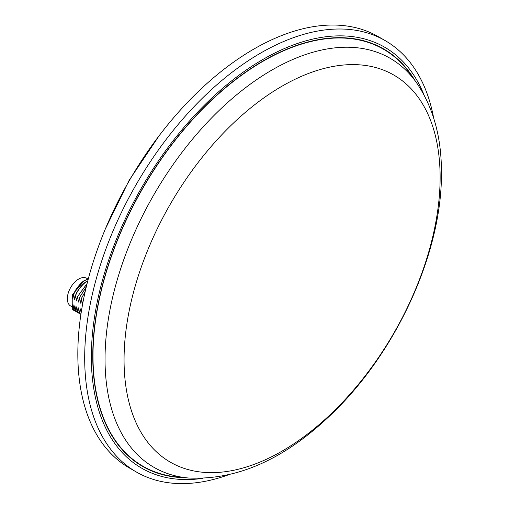 <?xml version="1.0" encoding="UTF-8"?>
<svg xmlns="http://www.w3.org/2000/svg" width="509" height="509" viewBox="0 0 509 509"><rect width="100%" height="100%" fill="white"/><g stroke="black" fill="none" stroke-linecap="round" stroke-linejoin="round"><path stroke-width="0.76" d="M136.259 471.951L129.401 467.994A249.009 143.767 -60 0 1 134.77 171.418A249.009 143.767 -60 0 1 378.403 36.699L385.262 40.663A249.009 143.767 120 0 0 141.629 175.382A249.009 143.767 120 0 0 136.259 471.951A249.009 143.767 120 0 0 227.402 475.196M433.643 117.973A249.009 143.767 120 0 0 385.262 40.663M423.965 94.789A243.028 140.312 120 0 0 146.923 178.729A243.028 140.312 120 0 0 202.48 478.403M185.613 477.741A241.037 139.167 -60 0 1 142.679 466.46A241.037 139.167 -60 0 1 147.877 179.378A241.037 139.167 -60 0 1 383.716 48.972A241.037 139.167 -60 0 1 414.956 80.511M391.663 54.622A241.037 139.167 120 0 0 382.66 48.368M141.629 465.843A241.037 139.167 120 0 0 151.548 470.52M87.771 280.904L86.352 281.668C84.182 282.24 76.395 291.014 75.51 295.678L75.669 295.767C76.63 290.938 84.284 282.45 86.511 281.757L87.72 281.095M88.273 278.977L84.475 280.58C82.305 281.153 74.518 289.933 73.633 294.59L73.792 294.686C74.753 289.85 82.407 281.362 84.634 280.675L88.242 279.117M72.221 303.587L72.221 298.993A16.021 9.251 120 0 0 72.221 303.587L72.221 308.81L72.997 304.605L73.951 309.809L76.127 311.756M72.221 306.914L70.662 306.017A16.021 9.251 -60 0 1 68.206 293.178A16.021 9.251 -60 0 1 78.672 279.066A16.021 9.251 -60 0 1 86.683 278.27L88.019 279.04M75.23 311.152L72.233 308.817M74.282 310.694A18.26 10.543 -60 0 1 74.238 310.668A18.26 10.543 -60 0 1 72.221 308.81M84.131 280.796L72.221 294.959L72.221 298.993M73.633 294.59L72.87 298.808L72.221 294.959M75.51 295.678L74.747 299.89L73.792 294.686M87.115 283.488L77.393 296.76L76.624 300.978L75.669 295.767M77.393 296.76L87.052 283.736M86.288 286.847L79.27 297.848L78.507 302.06L77.553 296.855M79.27 297.848L86.212 287.178M85.245 291.326L81.147 298.929L80.384 303.141L79.429 297.937M81.147 298.929L85.143 291.778M83.775 298.179L82.261 304.229L81.306 299.025M83.024 300.017L83.597 299.05M83.291 300.584L83.183 300.106M80.899 314.397L79.748 313.156L80.511 308.938L81.154 312.742M79.748 313.156L80.899 314.428M80.861 314.403L77.871 312.068L78.634 307.856L79.589 313.06M77.871 312.068L79.888 313.926M78.984 313.321L75.987 310.986L76.757 306.774L77.712 311.979M75.987 310.986L78.011 312.844M77.107 312.233L74.11 309.898L74.874 305.686L75.828 310.891M416.521 82.719L410.47 74.161A240.706 138.97 120 0 0 383.551 49.258A240.706 138.97 120 0 0 198.065 113.742A240.706 138.97 120 0 0 92.994 355.982A240.706 138.97 120 0 0 142.851 466.174A240.706 138.97 120 0 0 177.876 477.035L188.311 477.989C236.316 480.413 283.316 459.837 329.304 416.273C395.092 354.798 442.187 253.641 441.437 172.697C441.57 137.303 433.267 107.31 416.521 82.719A236.163 136.348 120 0 0 228.681 101.615A236.163 136.348 120 0 0 105.032 359.22A236.163 136.348 120 0 0 188.311 477.989M142.851 466.174L140.732 464.952A240.706 138.97 -60 0 1 132.62 459.589M372.741 43.691A240.706 138.97 -60 0 1 381.438 48.037L383.551 49.258M440.126 177.38A223.496 129.031 120 0 0 282.094 86.142A223.496 129.031 120 0 0 124.056 359.863A223.496 129.031 120 0 0 282.094 451.101A223.496 129.031 120 0 0 440.126 177.38M105.369 228.929L129.133 180.307L159.355 135.413"/></g></svg>
